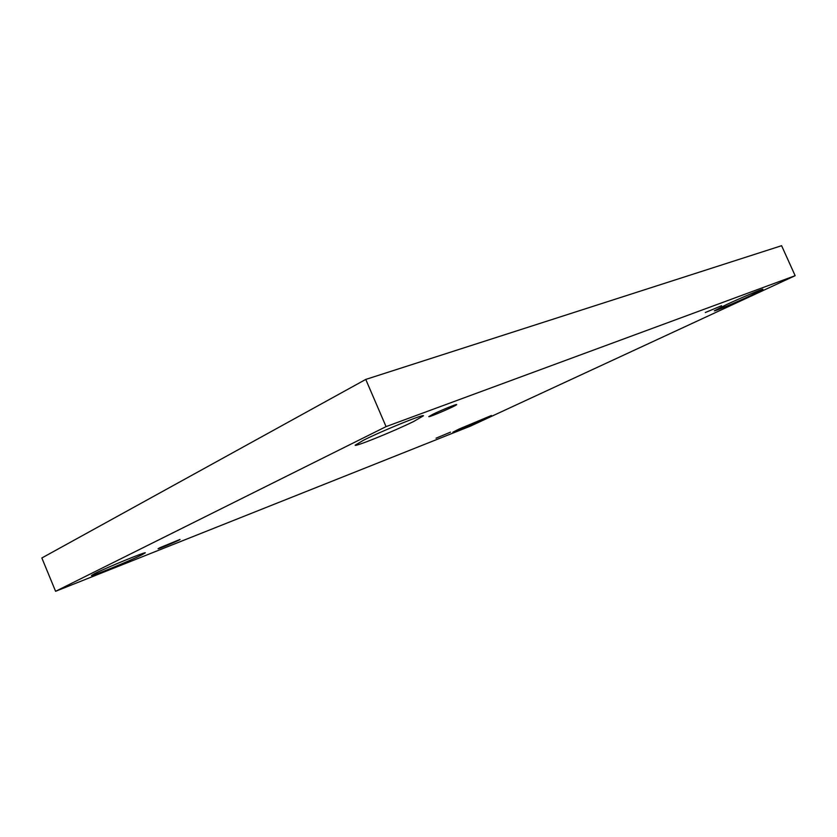 <?xml version="1.0" encoding="UTF-8"?>
<svg xmlns="http://www.w3.org/2000/svg" width="837" height="837" viewBox="0 0 837 837"><rect width="100%" height="100%" fill="white"/><g stroke="black" fill="none" stroke-linecap="round" stroke-linejoin="round"><path stroke-width="1.26" d="M470.488 426.096L55.587 591.299L386.056 426.619L795.15 275.687L470.488 426.096M386.056 426.619L365.759 379.423L41.85 557.976L55.587 591.299M726.38 304.668L714.359 310.809C714.055 311.646 735.221 302.753 750.287 295.733L762.915 289.299C763.449 288.378 741.467 297.606 726.38 304.668M363.771 440.095L355.139 445.2C354.815 447.115 394.719 430.888 413.834 421.398L423.449 415.811C424.558 413.583 382.718 430.563 363.771 440.095M458.896 429.119L452.911 432.195L485.083 418.741L491.403 415.508L458.896 429.119M94.727 573.565L91.453 575.49C90.898 576.839 129.63 560.957 141.599 554.983L145.293 552.849C146.538 551.238 106.508 567.622 94.727 573.565M159.7 547.796L158.078 548.727C157.827 549.407 180.771 539.708 180.049 539.436L159.7 547.796M436.035 438.19L450.494 432.154L436.035 438.19M705.288 312.546L721.546 305.725L705.288 312.546M432.896 414.284L428.795 416.627C428.575 417.747 457.598 405.181 456.636 404.574C456.971 403.758 440.879 410.339 432.896 414.284M365.759 379.423L781.601 245.701L795.15 275.687"/></g></svg>
